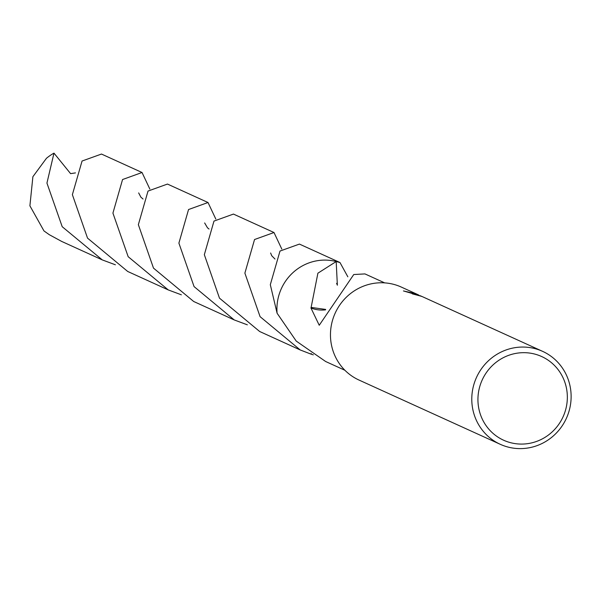 <?xml version="1.0" encoding="UTF-8"?>
<svg xmlns="http://www.w3.org/2000/svg" width="598" height="598" viewBox="0 0 598 598"><rect width="100%" height="100%" fill="white"/><g stroke="black" fill="none" stroke-linecap="round" stroke-linejoin="round"><path stroke-width="0.9" d="M542.603 351.347A51.069 49.38 -65.5 0 1 566.62 417.793A51.069 49.38 -65.5 0 1 501.251 444.74A51.069 49.38 -65.5 0 1 500.309 444.329A51.069 49.38 -65.5 0 1 476.292 377.876A51.069 49.38 -65.5 0 1 541.653 350.929A51.069 49.38 -65.5 0 1 542.603 351.347L422.3 296.623L417.426 295.008A51.069 49.38 114.5 0 0 412.276 293.85L421.702 296.361M420.902 295.995L403.433 290.934L416.088 293.812L418.75 295.046M500.309 444.329L358.987 380.044A51.069 49.38 -65.5 0 1 334.97 313.599A51.069 49.38 -65.5 0 1 400.339 286.644A51.069 49.38 -65.5 0 1 401.288 287.062L417.045 294.238M540.824 356.161A45.964 44.439 -65.5 0 1 563.48 415.894A45.964 44.439 -65.5 0 1 504.458 440.591A45.964 44.439 -65.5 0 1 481.801 380.859A45.964 44.439 -65.5 0 1 540.824 356.161M313.337 354.838L311.042 354.136L311.252 353.478M384.678 282.876L364.952 273.914L354.203 274.504A48.004 46.412 114.5 0 0 353.762 274.527L319.235 325.267L310.945 307.977A48.004 46.412 -65.5 0 1 311.132 307.417L317.897 273.189L336.181 261.55L337.362 285.201M277.091 313.225A48.012 46.42 -65.5 0 1 336.181 261.55A48.004 46.412 -65.5 0 0 277.098 313.232L296.227 341.077L325.641 361.506L344.926 370.274M311.124 354.158A48.012 46.42 -65.5 0 1 311.042 354.136L300.211 349.95L260.085 316.671L244.881 273.129L254.546 239.521L273.996 232.517L281.808 249.089M339.978 262.529L299.426 244.089L279.999 251.055L270.311 284.7L277.091 313.217A48.019 46.427 -65.5 0 1 280.948 289.537A48.019 46.427 -65.5 0 1 336.181 261.543L339.978 262.529L347.842 276.807M325.671 309.428L311.132 307.417M310.945 307.977A32.008 30.947 114.5 0 0 325.536 309.861M115.392 264.794L102.273 259.898L62.207 226.709L46.943 183.093L53.977 153.133L70.586 173.629L75.468 172.904M43.968 230.918L29.9 205.817L32.89 176.702L46.427 158.321A48.004 46.412 -65.5 0 1 53.977 153.133M43.968 230.925L49.283 234.693L61.721 241.45L102.273 259.898M247.348 324.826L234.229 319.93L194.066 286.591L178.899 243.124L188.549 209.532L208.014 202.513L215.826 219.077M208.014 202.513L167.462 184.064L148.02 191.068L138.355 224.676L153.492 268.113L193.685 301.489L234.229 319.93M181.373 294.814L168.255 289.918L128.166 256.692L112.925 213.105L122.56 179.535L142.032 172.501L149.844 189.065M142.032 172.501L101.481 154.052L82.061 161.026L72.373 194.664L87.532 238.124L127.703 271.47L168.255 289.918M273.996 232.517L233.444 214.077L213.987 221.088L204.337 254.688L219.473 298.14L259.667 331.501L300.211 349.95M420.641 295.868L421.052 296.062M337.384 285.179L336.584 283.34M274.998 259.046L271.709 255.705L270.625 252.999M143.042 199.022L140.889 197.168L138.661 192.915M209.023 229.034L207.491 227.816L204.643 222.949"/></g></svg>
